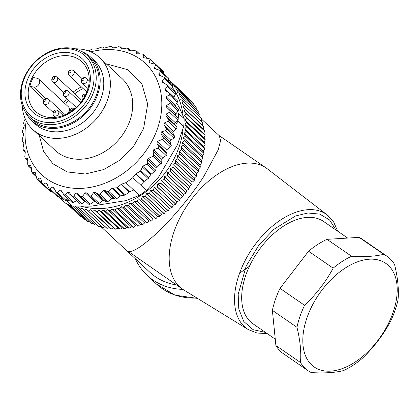 <?xml version="1.0" encoding="UTF-8"?>
<svg xmlns="http://www.w3.org/2000/svg" width="419" height="419" viewBox="0 0 419 419"><rect width="100%" height="100%" fill="white"/><g stroke="black" fill="none" stroke-linecap="round" stroke-linejoin="round"><path stroke-width="0.63" d="M182.883 289.388A77.704 62.248 133 0 1 147.111 275.304A77.704 62.248 133 0 1 135.327 258.722M239.584 273.209L249.462 266.222M267.16 333.571L257.072 333.037L248.284 329.58L183.732 289.927A73.613 43.749 -55.4 0 1 182.579 289.183A73.613 43.749 -55.4 0 1 179.578 286.769A73.613 43.749 -55.4 0 1 190.2 201.104A73.613 43.749 -55.4 0 1 266.128 167.961A73.613 43.749 -55.4 0 1 267.238 168.768L327.265 214.984A69.622 41.376 -55.4 0 1 329.056 216.503M182.579 289.183L128.13 251.306C132.875 252.846 143.754 245.539 160.76 229.392C177.059 213.381 194.138 191.499 203.749 176.535L218.189 149.876L220.593 140.684L219.315 135.735L201.529 119.143M100.351 226.098L149.897 272.313A73.613 58.969 -47 0 0 176.472 284.972M188.513 98.067A80.155 64.212 -47 0 0 188.44 97.999L169.826 80.631A80.155 64.212 133 0 1 169.899 80.705L188.602 98.449M191.305 100.984A80.155 64.212 -47 0 0 191.237 100.906L172.618 83.543A80.155 64.212 133 0 1 172.686 83.622L191.305 100.984L191.436 101.833M193.861 104.122A80.155 64.212 -47 0 0 193.798 104.038L175.184 86.675A80.155 64.212 133 0 1 175.247 86.754L193.861 104.122L193.976 105.363M196.181 107.458A80.155 64.212 -47 0 0 196.129 107.374L177.515 90.006A80.155 64.212 133 0 1 177.567 90.095L196.181 107.458L196.223 109.05M198.255 110.988A80.155 64.212 -47 0 0 198.203 110.899L179.589 93.537A80.155 64.212 133 0 1 179.641 93.626L198.255 110.988L198.182 112.884M200.067 114.701A80.155 64.212 -47 0 0 200.025 114.602L181.411 97.239A80.155 64.212 133 0 1 181.453 97.334L200.067 114.701L199.853 116.859M201.623 118.572A80.155 64.212 -47 0 0 201.586 118.472L182.972 101.11A80.155 64.212 133 0 1 183.009 101.209L201.623 118.572L201.235 120.96M202.901 122.594A80.155 64.212 -47 0 0 202.875 122.489L184.26 105.127A80.155 64.212 133 0 1 184.287 105.227L202.901 122.594L202.351 125.082L203.885 126.638L185.271 109.275A80.155 64.212 133 0 1 185.292 109.38L203.906 126.742A80.155 64.212 -47 0 0 203.885 126.638M203.906 126.742L203.21 129.225L204.619 130.901L186.005 113.539A80.155 64.212 133 0 1 186.02 113.649L204.634 131.011A80.155 64.212 -47 0 0 204.619 130.901M204.634 131.011L203.786 133.478L205.069 135.269L186.455 117.901A80.155 64.212 133 0 1 186.465 118.017L205.08 135.379A80.155 64.212 -47 0 0 205.069 135.269M205.08 135.379L204.09 137.82L205.237 139.71L186.623 122.348A80.155 64.212 133 0 1 186.623 122.463L205.237 139.826A80.155 64.212 -47 0 0 205.237 139.71M205.237 139.826L204.111 142.235L205.121 144.225L186.507 126.863A80.155 64.212 133 0 1 186.502 126.978L205.116 144.34A80.155 64.212 -47 0 0 205.121 144.225M205.116 144.34L203.854 146.702L204.718 148.782L186.104 131.419A80.155 64.212 133 0 1 186.094 131.535L204.708 148.897A80.155 64.212 -47 0 0 204.718 148.782M204.708 148.897L203.315 151.207L204.037 153.364L185.423 136.002A80.155 64.212 133 0 1 185.402 136.123L204.016 153.485A80.155 64.212 -47 0 0 204.037 153.364M204.016 153.485L202.503 155.727L203.074 157.963L184.46 140.601A80.155 64.212 133 0 1 184.433 140.716L203.047 158.078A80.155 64.212 -47 0 0 203.074 157.963M203.047 158.078L201.413 160.252L201.838 162.551L183.223 145.189A80.155 64.212 133 0 1 183.187 145.304L201.801 162.672A80.155 64.212 -47 0 0 201.838 162.551M201.801 162.672L200.057 164.761L200.329 167.118L181.715 149.751A80.155 64.212 133 0 1 181.673 149.866L200.287 167.233A80.155 64.212 -47 0 0 200.329 167.118M200.287 167.233L198.433 169.234L198.554 171.638L179.94 154.271A80.155 64.212 133 0 1 179.887 154.386L198.506 171.748A80.155 64.212 -47 0 0 198.554 171.638M198.506 171.748L196.558 173.655L196.521 176.095L177.907 158.733A80.155 64.212 133 0 1 177.85 158.843L196.464 176.205A80.155 64.212 -47 0 0 196.521 176.095M196.464 176.205L194.426 178.007L194.238 180.474L175.624 163.111A80.155 64.212 133 0 1 175.561 163.221L194.175 180.584A80.155 64.212 -47 0 0 194.238 180.474M194.175 180.584L192.059 182.275L191.713 184.758L173.099 167.391A80.155 64.212 133 0 1 173.031 167.5L191.645 184.863A80.155 64.212 -47 0 0 191.713 184.758M191.645 184.863L189.456 186.434L188.959 188.927L170.344 171.56A80.155 64.212 133 0 1 170.271 171.664L188.885 189.032A80.155 64.212 -47 0 0 188.959 188.927M188.885 189.032L186.628 190.477L185.984 192.965L167.37 175.603A80.155 64.212 133 0 1 167.291 175.702L185.905 193.065A80.155 64.212 -47 0 0 185.984 192.965M185.905 193.065L183.595 194.385L182.799 196.857L164.185 179.494A80.155 64.212 133 0 1 164.101 179.594L182.715 196.956A80.155 64.212 -47 0 0 182.799 196.857M182.715 196.956L180.359 198.14L179.421 200.591L160.807 183.229A80.155 64.212 133 0 1 160.718 183.323L179.332 200.685A80.155 64.212 -47 0 0 179.421 200.591M179.332 200.685L176.938 201.728L175.86 204.147L157.245 186.785A80.155 64.212 133 0 1 157.151 186.874L175.765 204.236A80.155 64.212 -47 0 0 175.86 204.147M175.765 204.236L173.346 205.137L172.13 207.515L153.516 190.153A80.155 64.212 133 0 1 153.417 190.236L172.031 207.599A80.155 64.212 -47 0 0 172.13 207.515M172.031 207.599L169.59 208.353L168.244 210.678L149.63 193.316A80.155 64.212 133 0 1 149.531 193.395L168.145 210.757A80.155 64.212 -47 0 0 168.244 210.678M168.145 210.757L165.694 211.359L164.222 213.627L145.608 196.265A80.155 64.212 133 0 1 145.503 196.338L164.117 213.7A80.155 64.212 -47 0 0 164.222 213.627M164.117 213.7L161.671 214.151L160.079 216.351L141.465 198.983A80.155 64.212 133 0 1 141.355 199.051L159.969 216.414A80.155 64.212 -47 0 0 160.079 216.351M159.969 216.414L157.534 216.712L155.826 218.833L137.212 201.471A80.155 64.212 133 0 1 137.102 201.529L155.716 218.891A80.155 64.212 -47 0 0 155.826 218.833M155.716 218.891L153.296 219.032L151.484 221.07L132.87 203.702A80.155 64.212 133 0 1 132.76 203.76L151.374 221.122A80.155 64.212 -47 0 0 151.484 221.07M151.374 221.122L148.986 221.101L147.074 223.044L128.46 205.682A80.155 64.212 133 0 1 128.345 205.729L146.959 223.091A80.155 64.212 -47 0 0 147.074 223.044M146.959 223.091L144.613 222.918L142.607 224.762L123.993 207.4A80.155 64.212 133 0 1 123.877 207.436L142.491 224.799A80.155 64.212 -47 0 0 142.607 224.762M142.491 224.799L140.192 224.469L138.102 226.202L119.488 208.84A80.155 64.212 133 0 1 119.373 208.872L137.987 226.239A80.155 64.212 -47 0 0 138.102 226.202M137.987 226.239L135.74 225.752L133.577 227.37L114.963 210.008A80.155 64.212 133 0 1 114.848 210.034L133.462 227.397A80.155 64.212 -47 0 0 133.577 227.37M133.462 227.397L131.283 226.758L129.052 228.255L110.438 210.893A80.155 64.212 133 0 1 110.323 210.909L128.937 228.271A80.155 64.212 -47 0 0 129.052 228.255M128.937 228.271L126.831 227.486L124.543 228.853L105.928 211.49A80.155 64.212 133 0 1 105.813 211.501L124.427 228.868A80.155 64.212 -47 0 0 124.543 228.853M124.427 228.868L122.406 227.931L120.064 229.167L101.45 211.805A80.155 64.212 133 0 1 101.335 211.81L119.949 229.172A80.155 64.212 -47 0 0 120.064 229.167M119.949 229.172L118.022 228.093L115.639 229.193L97.025 211.825A80.155 64.212 133 0 1 96.915 211.825L115.529 229.188A80.155 64.212 -47 0 0 115.639 229.193M115.529 229.188L113.701 227.973L111.286 228.926L92.672 211.564A80.155 64.212 133 0 1 92.562 211.553L111.176 228.915A80.155 64.212 -47 0 0 111.286 228.926M111.176 228.915L109.453 227.569L107.018 228.376L88.404 211.008A80.155 64.212 133 0 1 88.294 210.993L106.908 228.355A80.155 64.212 -47 0 0 107.018 228.376M106.908 228.355L105.3 226.878L102.854 227.538L84.24 210.17A80.155 64.212 133 0 1 84.135 210.149L102.749 227.512A80.155 64.212 -47 0 0 102.854 227.538M101.073 225.951L98.805 226.417L80.191 209.055A80.155 64.212 133 0 1 80.092 209.018L98.706 226.386A80.155 64.212 -47 0 0 98.805 226.417M96.93 224.725L94.898 225.019L76.284 207.656A80.155 64.212 133 0 1 76.185 207.615L94.799 224.977A80.155 64.212 -47 0 0 94.898 225.019M92.898 223.207L91.138 223.348L72.628 206.085M72.587 206.085L91.043 223.301A80.155 64.212 -47 0 0 91.138 223.348M88.99 221.389L87.545 221.41L70.366 205.389M70.308 205.368L87.456 221.358A80.155 64.212 -47 0 0 87.545 221.41M85.219 219.273L84.13 219.221L68.423 204.566M68.381 204.545L84.046 219.158A80.155 64.212 -47 0 0 84.13 219.221M81.574 216.853L80.914 216.775L67.234 204.022M67.218 204.011L80.83 216.712A80.155 64.212 -47 0 0 80.914 216.775M78.06 214.125L66.951 203.885M172.24 87.246A77.704 62.248 133 0 1 183.035 115.78M183.051 128.638A77.704 62.248 133 0 1 177.991 149.992A77.704 62.248 133 0 1 81.433 206.279M179.94 154.271L179.285 151.369L181.673 149.866M181.715 149.751L180.903 146.896L183.187 145.304M183.223 145.189L182.26 142.387L184.433 140.716M184.46 140.601L183.349 137.867L185.402 136.123M185.423 136.002L184.166 133.342L186.094 131.535M186.104 131.419L184.7 128.837L186.502 126.978M186.507 126.863L184.957 124.37L186.623 122.463M186.623 122.348L184.936 119.954L186.465 118.017M186.455 117.901L184.638 115.613L186.02 113.649M186.005 113.539L184.056 111.365L185.292 109.38M185.271 109.275L183.197 107.217L184.287 105.227M184.26 105.127L182.071 103.194L183.009 101.209M182.972 101.11L180.673 99.308L181.453 97.334M181.411 97.239L179.013 95.574L179.641 93.626M179.589 93.537L177.09 92.012L177.567 90.095M177.515 90.006L174.927 88.629L175.247 86.754M175.184 86.675L172.518 85.439L172.686 83.622M172.618 83.543L169.878 82.464L169.899 80.705M169.826 80.631L168.464 80.181M75.08 206.169L76.185 207.615M76.284 207.656L78.191 206.803L80.092 209.018M80.191 209.055L82.108 208.044L84.135 210.149M84.24 210.17L86.152 209.013L88.294 210.993M88.404 211.008L90.305 209.704L92.562 211.553M92.672 211.564L94.547 210.108L96.915 211.825M97.025 211.825L98.874 210.233L101.335 211.81M101.45 211.805L103.257 210.071L105.813 211.501M105.928 211.49L107.683 209.626L110.323 210.909M110.438 210.893L112.135 208.898L114.848 210.034M114.963 210.008L116.592 207.887L119.373 208.872M119.488 208.84L121.039 206.609L123.877 207.436M123.993 207.4L125.459 205.053L128.345 205.729M128.46 205.682L129.832 203.241L132.76 203.76M132.87 203.702L134.148 201.167L137.102 201.529M137.212 201.471L138.38 198.847L141.355 199.051M141.465 198.983L142.518 196.286L145.503 196.338M145.608 196.265L146.54 193.494L149.531 193.395M149.63 193.316L150.437 190.488L153.417 190.236M153.516 190.153L154.192 187.272L157.151 186.874M157.245 186.785L157.785 183.862L160.718 183.323M160.807 183.229L161.205 180.275L164.101 179.594M164.185 179.494L164.442 176.519L167.291 175.702M167.37 175.603L167.48 172.612L170.271 171.664M170.344 171.56L170.303 168.574L173.031 167.5M173.099 167.391L172.906 164.41L175.561 163.221M175.624 163.111L175.278 160.147L177.85 158.843M177.907 158.733L177.405 155.795L179.887 154.386M275.257 339.149L252.987 323.798A62.159 36.945 -55.4 0 1 250.452 321.761A62.159 36.945 -55.4 0 1 259.424 249.425A62.159 36.945 -55.4 0 1 323.541 221.436L347.676 238.071M359.125 237.374L383.704 254.312A69.523 41.319 -55.4 0 1 386.957 256.208L362.377 239.265A69.523 41.319 124.6 0 0 359.125 237.374L327.024 239.333A69.523 41.319 124.6 0 0 308.578 251.222L279.997 288.372A69.523 41.319 124.6 0 0 272.381 310.359L275.901 345.544A69.523 41.319 124.6 0 0 280.636 351.473A69.523 41.319 124.6 0 0 283.474 353.751L308.049 370.689A69.523 41.319 -55.4 0 1 305.215 368.411A69.523 41.319 -55.4 0 1 300.475 362.487L275.901 345.544M176.781 103.142L179.704 108.317L184.171 118.645A82.611 66.181 133 0 1 183.69 126.47L177.96 121.122L175.514 125.318L176.692 126.947L168.627 119.42L168.915 120.892L164.437 122.935L173.571 131.456L176.279 129A1.634 1.309 -47 0 0 176.802 128.245A1.634 1.309 -47 0 0 176.692 126.947M183.69 126.47L177.441 144.759L158.382 177.42L146.409 190.367A82.611 66.181 133 0 1 139.422 195.354L133.698 190.011L129.628 191.829L121.437 184.187L125.82 182.668A82.611 66.181 -47 0 0 132.807 177.682L135.971 173.765L140.265 171.209L148.153 178.567A1.634 1.309 -47 0 0 148.719 177.944L150.61 174.728A1.634 1.309 133 0 1 151.18 174.105L154.93 171.429A1.634 1.309 -47 0 0 155.638 170.528A1.634 1.309 -47 0 0 155.721 170.234L156.198 167.747A1.634 1.309 133 0 1 156.984 166.553L160.938 163.735A1.634 1.309 -47 0 0 161.64 162.834A1.634 1.309 -47 0 0 161.75 162.289L161.834 159.45A1.634 1.309 133 0 1 162.645 158.01L166.139 155.517A1.634 1.309 -47 0 0 166.841 154.616A1.634 1.309 -47 0 0 166.799 153.417L165.971 151.95A1.634 1.309 133 0 1 166.579 149.892L170.491 146.891A1.634 1.309 -47 0 0 171.141 146.032A1.634 1.309 -47 0 0 171.182 145.016L170.177 142.135A1.634 1.309 133 0 1 170.889 140.239L173.806 138.076A1.634 1.309 -47 0 0 174.477 137.196A1.634 1.309 -47 0 0 174.456 136.034L173.073 133.378A1.634 1.309 133 0 1 173.571 131.456M139.422 195.354L125.841 200.643L91.447 206.122L72.136 206.064A82.611 66.181 133 0 1 65.636 203.231L59.907 197.883L58.985 196.254L58.22 196.48A1.634 1.309 -47 0 1 56.994 196.244L49.107 188.89L46.593 183.045L45.713 182.925L43.492 184.491L42.633 184.397L40.481 178.075L39.779 177.944L37.6 179.112L36.924 178.992L35.191 172.256L32.059 172.754L31.561 171.361L31.268 167.024L30.43 165.531L28.11 165.767L31.388 168.831M308.578 251.222L333.157 268.165A69.523 41.319 -55.4 0 1 351.604 256.271L327.024 239.333M383.704 254.312C375.125 256.391 364.425 257.046 351.604 256.271M386.957 256.208A69.523 41.319 -55.4 0 1 389.79 258.486A69.523 41.319 -55.4 0 1 394.53 264.415C397.783 277.624 398.956 289.351 398.05 299.595A69.523 41.319 -55.4 0 1 390.429 321.588C382.935 335.457 373.408 347.838 361.854 358.737A69.523 41.319 -55.4 0 1 343.402 370.626C334.729 372.711 324.028 373.366 311.307 372.585A69.523 41.319 -55.4 0 1 308.049 370.689M388.313 265.384A62.981 37.432 -55.4 0 1 377.571 340.883A62.981 37.432 -55.4 0 1 311.699 364.965A62.981 37.432 -55.4 0 1 322.441 289.461A62.981 37.432 -55.4 0 1 388.313 265.384M272.381 310.359L296.956 327.302C300.198 340.406 301.371 352.133 300.475 362.487M296.956 327.302A69.523 41.319 -55.4 0 1 304.576 305.31L279.997 288.372M333.157 268.165C325.746 281.919 316.219 294.3 304.576 305.31M69.659 200.209L66.406 200.722L72.136 206.064M135.683 174.021L143.874 181.663L140.679 185.025L146.409 190.367M175.854 113.91A1.634 1.309 -47 0 0 175.812 115.796L166.673 107.274L166.72 105.389L175.854 113.91L177.525 111.669L178.447 113.303L184.171 118.645M42.633 184.397L50.51 191.745A1.634 1.309 -47 0 0 51.558 192.022L52.323 191.886M25.109 150.72L24.857 150.484L25.287 152.06L24.815 156.449L25.135 158.146L27.759 160.597M26.277 120.986A76.064 60.938 -47 0 0 73.728 188.236A76.064 60.938 -47 0 0 156.591 131.037A76.064 60.938 -47 0 0 90.766 51.851M23.694 142.324L22.317 141.475L22.244 139.485L23.49 134.986L23.401 133.677L22.411 132.582L22.579 130.545L24.208 126.082L24.25 124.92L23.584 123.526L23.998 121.468L25.24 118.839M22.317 141.475L23.873 142.931L22.317 141.475M24.999 150.562L23.312 150.075L22.993 148.164L23.852 143.691L23.653 142.277M25.292 151.924L23.181 149.997L25.292 151.966M27.596 158.701L27.146 158.282L25.376 158.251L27.764 160.482M31.373 168.59L28.476 165.893L27.685 164.217L27.774 159.911L27.392 158.398M31.106 166.165L30.807 165.662M54.465 188.943L52.365 186.989L50.149 188.953L49.107 188.885M52.365 186.989L53.443 187.084L56.251 192.4L64.154 199.774A1.634 1.309 133 0 0 64.484 199.983A82.611 66.181 133 0 1 59.907 197.883M62.661 192.887L59.65 190.074L57.487 192.421L56.251 192.4M59.65 190.074L60.928 190.132L63.95 194.877L71.885 202.283A1.634 1.309 -47 0 0 73.461 202.372L76.588 200.659A1.634 1.309 133 0 1 76.719 200.596M76.588 200.659L67.454 192.138L65.39 194.84L63.95 194.877M67.454 192.138L69.208 192.447L68.936 192.143M72.099 196.291L80.076 203.728A1.634 1.309 -47 0 0 81.815 203.718L84.795 201.67L75.661 193.149L73.749 196.192L72.099 196.286L69.208 192.447M75.661 193.149L77.358 193.096M88.514 204.006A1.634 1.309 -47 0 0 88.603 204.1A1.634 1.309 -47 0 0 90.315 204.1L82.313 196.631L80.448 196.48L77.489 193.227M88.603 204.1L80.448 196.48M82.313 196.631L85.198 192.813L86.995 192.892L89.263 195.841L97.344 203.377A1.634 1.309 -47 0 0 99.114 203.346L102.603 200.853A1.634 1.309 133 0 1 104.111 200.638L106.431 201.764A1.634 1.309 -47 0 0 107.94 201.549L111.889 198.732A1.634 1.309 133 0 1 113.188 198.438L115.387 199.015A1.634 1.309 -47 0 0 116.686 198.721L120.442 196.04A1.634 1.309 133 0 1 121.18 195.725L124.574 195.175A1.634 1.309 -47 0 0 125.318 194.861L129.298 192.017A1.634 1.309 133 0 1 129.628 191.829M99.114 203.346L91.138 195.903L89.263 195.841M91.138 195.903L93.709 192.557L95.265 192.389L98.402 194.28L106.431 201.764M107.94 201.549L100 194.149L98.402 194.28M100 194.149L103.153 190.582L104.52 190.352L107.384 191.546L115.387 199.015M116.686 198.721L108.778 191.347L107.384 191.546M108.778 191.347L111.999 188.168L116.66 187.791L124.574 195.175M125.318 194.861L117.43 187.503L116.66 187.791M117.43 187.503L121.437 184.187M148.719 177.944L140.805 170.559L140.265 171.209M140.805 170.559L142.738 166.233L147.027 164.054L154.93 171.429M155.721 170.234L147.713 162.766L147.027 164.054M147.713 162.766L147.53 159.665L148.247 158.403L152.998 156.329L160.938 163.735M161.75 162.289L153.726 154.805L153.731 155.459L152.998 156.329M153.726 154.805L152.987 151.201L153.752 149.709L158.162 148.08L166.139 155.517M166.799 153.417L158.581 145.754L158.953 147.263L158.162 148.08M158.581 145.754L156.989 143.57L157.376 141.308L162.488 139.422L170.491 146.891M170.177 142.135L161.037 133.609L163.117 137.49L163.263 138.684L162.488 139.422M161.037 133.609L160.838 132.933L161.755 131.718L170.889 140.239M66.406 200.722A82.611 66.181 133 0 1 64.484 199.983A1.634 1.309 133 0 0 65.558 199.947L68.197 198.842M90.315 204.1L94.395 201.398A1.634 1.309 133 0 1 94.951 201.151M84.795 201.67A1.634 1.309 133 0 1 85.67 201.361M178.447 113.303A82.611 66.181 133 0 1 178.185 118.855A82.611 66.181 133 0 1 177.96 121.122M143.874 181.663A1.634 1.309 133 0 1 144.167 181.406L148.153 178.567M173.073 133.378L163.939 124.852L166.385 128.507L166.6 129.848L165.735 130.55L161.755 131.718M175.812 115.796L177.866 117.891A1.634 1.309 133 0 1 178.185 118.855A1.634 1.309 133 0 1 178.075 119.31A1.634 1.309 133 0 1 177.698 119.928L175.236 122.636A1.634 1.309 -47 0 0 174.964 124.553L175.514 125.318M166.673 107.274L169.8 110.365L170.166 111.936L166.102 114.115L175.236 122.636M158.047 66.527A1.634 1.309 -47 0 0 157.832 66.249L149.96 58.906L150.122 59.587L149.07 61.85L150.316 63.012M163.787 73.582L163.892 72.697A1.634 1.309 -47 0 0 163.546 71.654L155.669 64.306L155.821 65.17L154.37 67.501L155.978 68.999M168.265 81.056L168.716 79.107A1.634 1.309 -47 0 0 168.401 77.887L160.514 70.528L160.645 71.581L158.801 73.927L160.969 75.944M171.617 89.032L172.591 86.251A1.634 1.309 -47 0 0 172.329 84.848L164.421 77.468M175.514 93.898A1.634 1.309 -47 0 0 175.273 92.442L167.333 85.036L167.485 86.408L164.803 88.728L173.937 97.25L175.461 94.024A1.634 1.309 -47 0 0 175.514 93.898M177.431 102.011A1.634 1.309 -47 0 0 177.185 100.555L168.894 92.871L169.449 94.568L166.285 96.889L175.42 105.41L177.284 102.309A1.634 1.309 -47 0 0 177.431 102.011M175.168 106.384A1.634 1.309 133 0 1 175.42 105.41M177.525 111.669L178.033 110.983A1.634 1.309 -47 0 0 178.29 110.522A1.634 1.309 -47 0 0 178.044 109.066A1.634 1.309 -47 0 0 177.96 108.998M166.343 98.601L178.044 109.066M169.889 101.471L170.35 103.116L166.72 105.389M158.801 73.927L158.969 75.011L164.416 77.473L164.52 78.725L162.3 81.04L162.441 82.328L167.333 85.036M60.043 195.94L58.985 196.254M168.6 79.61L169.627 80.568M86.152 209.013L105.3 226.878M90.305 209.704L109.453 227.569M94.547 210.108L113.701 227.973M98.874 210.233L118.022 228.093M103.257 210.071L122.406 227.931M107.683 209.626L126.831 227.486M112.135 208.898L131.283 226.758M116.592 207.887L135.74 225.752M202.351 125.082L183.197 107.217M121.039 206.609L140.192 224.469M203.21 129.225L184.056 111.365M125.459 205.053L144.613 222.918M203.786 133.478L184.638 115.613M129.832 203.241L148.986 221.101M204.09 137.82L184.936 119.954M134.148 201.167L153.296 219.032M204.111 142.235L184.957 124.37M138.38 198.847L157.534 216.712M203.854 146.702L184.7 128.837M142.518 196.286L161.671 214.151M203.315 151.207L184.166 133.342M146.54 193.494L165.694 211.359M202.503 155.727L183.349 137.867M150.437 190.488L169.59 208.353M201.413 160.252L182.26 142.387M154.192 187.272L173.346 205.137M200.057 164.761L180.903 146.896M157.785 183.862L176.938 201.728M198.433 169.234L179.285 151.369M161.205 180.275L180.359 198.14M196.558 173.655L177.405 155.795M164.442 176.519L183.595 194.385M194.426 178.007L175.278 160.147M167.48 172.612L186.628 190.477M192.059 182.275L172.906 164.41M170.303 168.574L189.456 186.434M32.771 129.502L55.114 150.342A49.075 39.313 -47 0 0 129.33 122.238A49.075 39.313 -47 0 0 122.06 78.573L99.717 57.733A49.075 39.313 133 0 1 106.986 101.393A49.075 39.313 133 0 1 32.771 129.502A49.075 39.313 133 0 1 22.165 105.321M81.674 51.532A43.351 34.73 133 0 1 90.787 57.23L94.364 60.566A43.351 34.73 133 0 1 100.79 99.135A43.351 34.73 133 0 1 35.227 123.966L31.65 120.63A43.351 34.73 133 0 1 25.329 111.936M90.787 57.23A43.351 34.73 133 0 1 97.208 95.799A43.351 34.73 133 0 1 31.65 120.63M74.854 48.829A49.075 39.313 133 0 1 99.717 57.733M87.084 55.455L89.949 58.126A42.12 33.745 133 0 1 96.192 95.605A42.12 33.745 133 0 1 32.483 119.729L29.623 117.058A42.12 33.745 133 0 1 23.38 79.584A42.12 33.745 133 0 1 87.084 55.455A42.12 33.745 133 0 1 93.327 92.934A42.12 33.745 133 0 1 29.623 117.058M91.253 92.007A40.486 32.436 133 0 1 43.665 121.987A40.486 32.436 133 0 1 24.024 79.175A40.486 32.436 133 0 1 71.607 49.191A40.486 32.436 133 0 1 91.253 92.007M163.939 124.852L164.437 122.935M174.964 124.553L165.824 116.032L168.627 119.42M165.824 116.032L166.102 114.115M166.469 98.711L166.285 96.889M164.908 90.232L168.894 92.871M165.217 90.467L164.803 88.728M154.37 67.501L154.553 68.386L155.412 68.836L160.514 70.528M149.07 61.85L149.253 62.557L150.295 63.012L155.669 64.306M136.332 53.59L136.17 53.208L137.71 53.967L142.057 53.993L143.466 54.397L143.151 57.597L149.96 58.906M128.9 50.589L130.424 50.877L134.719 50.526L136.432 51.218L136.17 53.208L136.872 53.862M139.637 53.972L136.285 50.846L139.38 53.972M120.96 48.641L122.62 48.814L126.816 48.101L128.649 48.557L128.764 50.338L129.235 50.778M131.205 50.809L128.523 48.311L131.079 50.819M112.632 47.776L114.413 47.803L118.462 46.755L120.384 46.965L121.133 48.751M120.29 46.828L122.4 48.845M103.116 48.091L104.75 48.017L110.024 46.43L111.763 46.467L112.685 47.818M111.721 46.415L113.36 47.955L111.721 46.415M103.284 48.18L102.985 47.206L104.032 48.185M88.273 50.867L92.473 49.044L96.847 48.845L101.257 47.211L102.922 47.08L104.095 48.175M140.679 185.025L132.807 177.682M125.82 182.668L133.698 190.011M27.418 79.825A36.395 29.157 133 0 1 70.198 52.867A36.395 29.157 133 0 1 87.854 91.358A36.395 29.157 133 0 1 45.074 118.31A36.395 29.157 133 0 1 27.418 79.825M86.895 91.971A33.944 27.193 -47 0 0 81.862 61.771A33.944 27.193 -47 0 0 30.529 81.213A33.944 27.193 -47 0 0 35.557 111.412A33.944 27.193 -47 0 0 86.895 91.971M81.396 86.927A33.944 27.193 -47 0 0 73.095 92.164M66.757 98.57A33.944 27.193 -47 0 0 63.908 102.613M66.925 113.9A4.908 3.933 -47 0 0 68.376 106.782L38.668 79.071A4.908 3.933 133 0 0 37.013 78.248L33.232 77.525A33.944 27.193 -47 0 0 31.247 81.883A33.944 27.193 -47 0 0 29.849 86.351L44.011 99.56M83.192 88.603A32.305 25.884 -47 0 0 74.786 93.741M68.438 100.136A32.305 25.884 -47 0 0 65.61 104.205M29.849 86.351L33.625 87.068A4.908 3.933 133 0 0 38.888 84.434A4.908 3.933 133 0 0 38.668 79.071M80.479 102.425A3.273 2.619 -47 0 0 80.788 101.801A3.273 2.619 -47 0 0 80.307 98.889L57.036 77.185A3.273 2.619 133 0 1 57.523 80.097A3.273 2.619 133 0 1 53.679 82.522A3.273 2.619 133 0 1 52.574 81.972A3.273 2.619 133 0 1 52.04 81.181C50.966 77.85 53.642 75.865 55.711 76.583L56.209 76.708A3.273 2.619 133 0 1 57.036 77.185M49.039 102.131A3.273 2.619 133 0 1 44.095 104.006A3.273 2.619 133 0 1 43.56 103.215L43.487 100.434C44.451 98.795 45.87 98.229 47.729 98.737A3.273 2.619 133 0 1 48.557 99.219A3.273 2.619 133 0 1 49.039 102.131M58.634 113.654A3.273 2.619 133 0 1 53.69 115.529A3.273 2.619 133 0 1 53.15 114.738L53.077 111.957C54.046 110.317 55.46 109.752 57.324 110.265A3.273 2.619 133 0 1 58.152 110.742A3.273 2.619 133 0 1 58.634 113.654M82.674 99.586L82.857 99.753A3.273 2.619 133 0 1 82.674 99.586A3.273 2.619 133 0 1 82.14 98.795L82.066 96.014C83.03 94.375 84.449 93.809 86.309 94.322M87.073 81.213A3.273 2.619 133 0 1 82.124 83.082A3.273 2.619 133 0 1 81.59 82.292L81.516 79.516C82.485 77.876 83.9 77.311 85.764 77.819A3.273 2.619 133 0 1 86.586 78.301A3.273 2.619 133 0 1 87.073 81.213M74.053 73.592A3.273 2.619 133 0 1 70.209 76.017A3.273 2.619 133 0 1 69.109 75.467A3.273 2.619 133 0 1 68.575 74.676C67.501 71.345 70.177 69.36 72.246 70.078L72.744 70.203A3.273 2.619 133 0 1 73.571 70.68A3.273 2.619 133 0 1 74.053 73.592M68.946 94.123A3.273 2.619 133 0 1 63.997 95.998A3.273 2.619 133 0 1 63.463 95.207L63.389 92.426C64.358 90.787 65.773 90.221 67.632 90.734A3.273 2.619 133 0 1 68.459 91.211A3.273 2.619 133 0 1 68.946 94.123M45.912 100.471A1.226 0.985 133 0 1 43.875 100.083A1.226 0.985 133 0 1 45.912 100.471M52.951 79.348A1.226 0.985 133 0 1 53.8 77.138A1.226 0.985 133 0 1 52.951 79.348M55.507 111.993A1.226 0.985 133 0 1 53.47 111.606A1.226 0.985 133 0 1 55.507 111.993M72.194 110.082A1.226 0.985 133 0 1 70.156 109.694A1.226 0.985 133 0 1 72.194 110.082M84.491 96.051A1.226 0.985 133 0 1 82.454 95.663A1.226 0.985 133 0 1 84.491 96.051M83.941 79.552A1.226 0.985 133 0 1 81.904 79.16A1.226 0.985 133 0 1 83.941 79.552M69.486 72.843A1.226 0.985 133 0 1 70.329 70.633A1.226 0.985 133 0 1 69.486 72.843M65.814 92.463A1.226 0.985 133 0 1 63.777 92.075A1.226 0.985 133 0 1 65.814 92.463M55.937 76.635A3.273 2.619 133 0 1 56.209 76.708M69.837 112.826L69.764 110.045C70.732 108.406 72.147 107.84 74.011 108.353A3.273 2.619 133 0 1 74.765 108.767M72.466 70.13A3.273 2.619 133 0 1 72.744 70.203M147.111 275.304L156.418 283.988A77.704 62.248 -47 0 0 196.94 298.045M248.284 329.58A69.622 41.376 -55.4 0 1 244.361 326.59A69.622 41.376 -55.4 0 1 256.234 243.125A69.622 41.376 -55.4 0 1 327.265 214.984L333.629 221.965L337.714 231.204M265.442 332.387L253.134 329.68L243.811 321.53L238.783 309.023L238.181 294.248L246.252 265.887L258.863 245.199L273.843 229.334L295.515 215.995L307.886 212.999L319.76 214.109L329.559 219.938L335.996 230.021M171.182 145.016L163.117 137.49M174.456 136.034L166.385 128.507M177.866 117.891L169.8 110.365M106.264 63.84L127.874 69.743L141.905 83.973L147.677 104.085L143.597 128.554L133.509 146.467L119.808 160.21L103.682 169.58L85.246 174.005L67.234 171.926L52.841 163.724L43.613 151.442L39.318 135.609M129.298 192.017L121.107 184.376M135.971 173.765L144.167 181.406M45.959 98.575L33.625 87.068M121.18 195.725L112.753 187.864M142.182 166.867L150.61 174.728M120.442 196.04L111.999 188.168M142.738 166.233L151.18 174.105M113.188 198.438L104.52 190.352M147.53 159.665L156.198 167.747M111.889 198.732L103.153 190.582M148.247 158.403L156.984 166.553M104.111 200.638L95.265 192.389M152.987 151.201L161.834 159.45M102.603 200.853L93.709 192.557M153.752 149.709L162.645 158.01M156.989 143.57L165.971 151.95M94.395 201.398L85.198 192.813M157.376 141.308L166.579 149.892M73.749 196.192L81.815 203.718M173.806 138.076L165.735 130.55M65.39 194.84L73.461 202.372M176.279 129L168.213 121.473M57.487 192.421L65.558 199.947M177.698 119.928L169.627 112.402M50.149 188.953L58.22 196.48M178.033 110.983L169.962 103.456M47.279 184.386L45.713 182.925M43.492 184.491L51.558 192.022M177.284 102.309L169.213 94.783M40.999 179.081L39.779 177.944M37.6 179.112L42.068 183.276M175.461 94.024L167.391 86.497M35.594 172.989L34.662 172.115M162.3 81.04L165.432 83.962M32.572 172.879L36.134 176.2M172.591 86.251L164.52 78.725M168.716 79.107L160.645 71.581M163.892 72.697L155.821 65.17M154.69 63.85L150.122 59.587M142.973 57.063L143.932 57.958M147.263 58.304L143.628 54.915M266.128 167.961L219.147 135.578M197.532 298.407L175.027 295.159L156.418 283.988M52.972 112.287L44.095 104.006M63.505 92.164L52.574 81.972M55.648 117.357L53.69 115.529M88.011 88.577L82.124 83.082M86.869 92.033L69.109 75.467M76.274 107.447L63.997 95.998M65.175 114.722L48.557 99.219M63.248 115.497L58.152 110.742M89.216 80.752L86.586 78.301M82.072 78.61L73.571 70.68M80.736 102.66L68.459 91.211M36.924 178.992L42.398 184.098M32.059 172.754L36.202 176.619M143.466 54.397L147.703 58.351M120.295 46.828L122.453 48.84"/></g></svg>
